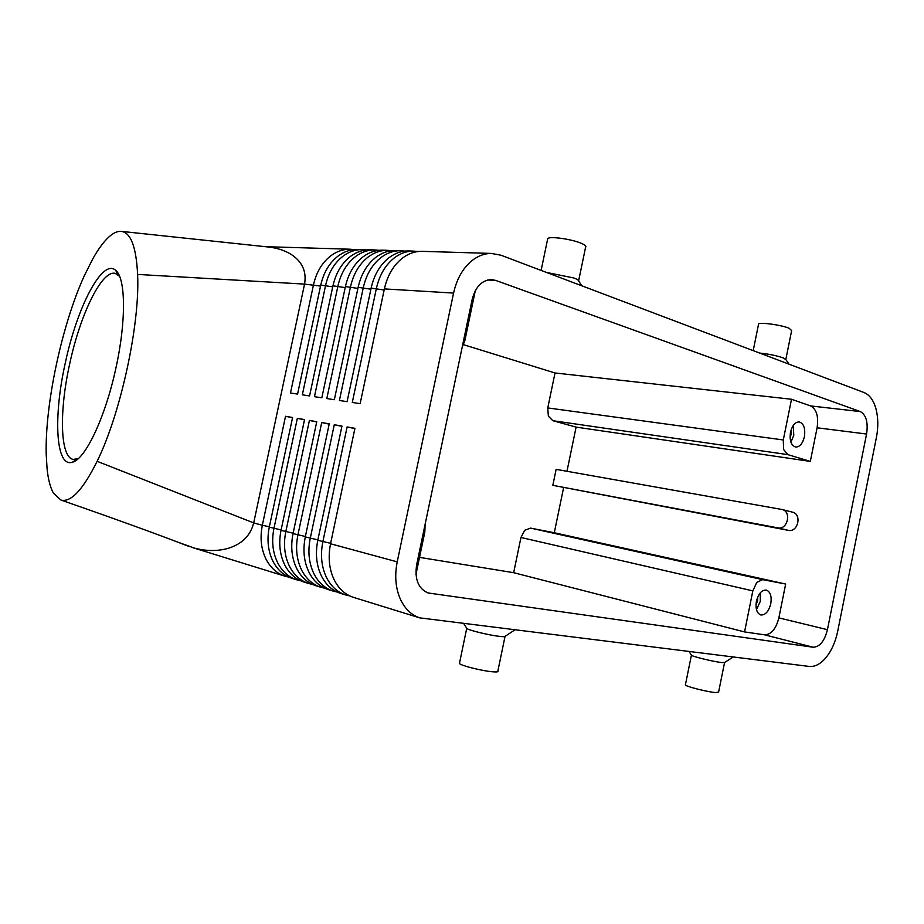 <?xml version="1.0" encoding="UTF-8"?>
<svg xmlns="http://www.w3.org/2000/svg" width="924" height="924" viewBox="0 0 924 924"><rect width="100%" height="100%" fill="white"/><g stroke="black" fill="none" stroke-linecap="round" stroke-linejoin="round"><path stroke-width="1.39" d="M354.019 597.539L353.176 597.274C345.241 594.594 339.016 588.992 334.5 580.468C329.175 569.669 327.858 557.438 330.549 543.774L354.932 428.32L347.112 426.957L322.857 541.683C320.189 555.266 321.506 567.428 326.83 578.158C331.346 586.636 337.56 592.215 345.495 594.894L349.838 595.945M418.145 251.524L413.317 251.097C406.676 251.12 400.392 253.349 394.467 257.773C385.435 264.865 379.406 275.086 376.391 288.427L352.287 402.46L360.141 403.661L384.372 288.912L453.568 293.07C456.733 278.909 462.924 268.064 472.118 260.522C478.147 255.821 484.523 253.453 491.222 253.419L500.854 255.186L864.136 392.584C869.611 394.848 873.55 400.288 875.987 408.882C878.239 417.636 878.389 427.131 876.426 437.399L837.698 631.3C835.55 641.602 831.773 650.219 826.345 657.16C820.835 663.871 815.153 666.966 809.309 666.447L419.715 617.856C411.711 615.141 405.451 609.332 400.947 600.415C395.634 589.131 394.398 576.276 397.216 561.85L330.549 543.774M292.735 578.574L291.903 578.32C284.049 575.675 277.881 570.27 273.388 562.115C268.087 551.778 266.713 540.124 269.277 527.142L292.585 417.509L285.528 416.285L262.335 525.259L253.696 522.915C250.496 535.654 241.892 544.167 227.87 548.44C217.186 551.316 205.994 551.189 194.283 548.071L179.048 542.584M269.369 526.749L262.335 525.259C259.783 538.172 261.169 549.757 266.47 560.025C270.951 568.144 277.119 573.527 284.95 576.172L288.912 577.165M341.256 593.589L340.425 593.335C332.501 590.655 326.276 585.088 321.771 576.645C316.447 565.95 315.119 553.834 317.787 540.309L341.949 426.068L334.28 424.74L310.256 538.265C307.6 551.709 308.939 563.744 314.264 574.382C318.768 582.79 324.982 588.322 332.894 591.002L337.156 592.041M328.759 589.72L327.916 589.466C320.016 586.798 313.813 581.265 309.309 572.892C303.984 562.3 302.645 550.3 305.29 536.913L329.221 423.862L321.714 422.557L297.909 534.915C295.287 548.221 296.627 560.14 301.952 570.686C306.445 579.013 312.647 584.511 320.547 587.179L324.728 588.207M316.516 585.932L315.673 585.677C307.784 583.009 301.594 577.535 297.089 569.23C291.776 558.72 290.425 546.846 293.035 533.587L316.759 421.702L309.413 420.432L285.805 531.635C283.206 544.802 284.569 556.606 289.882 567.059C294.375 575.317 300.566 580.78 308.443 583.437L312.555 584.453M304.504 582.224L303.673 581.958C295.807 579.302 289.616 573.862 285.123 565.638C279.81 555.22 278.447 543.451 281.035 530.341L304.55 419.588L297.343 418.341L273.954 528.413C271.379 541.452 272.753 553.153 278.055 563.513C282.548 571.702 288.727 577.119 296.581 579.764L300.612 580.769M384.372 288.912C387.41 275.479 393.451 265.2 402.506 258.062C408.443 253.603 414.737 251.363 421.39 251.328L422.984 251.386M366.458 249.93L361.954 249.561C355.382 249.584 349.168 251.721 343.324 255.96C334.43 262.762 328.517 272.568 325.594 285.377L302.344 394.814L309.575 395.922L332.952 285.816C335.886 272.938 341.811 263.074 350.739 256.225C356.595 251.952 362.82 249.815 369.404 249.78L370.986 249.838M354.169 249.561L349.746 249.203C343.185 249.226 336.994 251.328 331.173 255.532C322.303 262.266 316.424 271.968 313.525 284.65L290.483 393L297.574 394.086L320.743 285.089C323.654 272.326 329.545 262.566 338.438 255.786C344.271 251.571 350.473 249.445 357.045 249.422L358.616 249.468M267.417 246.904L268.203 246.985C276.807 247.909 284.292 250.277 290.679 254.1C302.148 261.388 306.768 271.39 304.55 284.107L137.607 274.428C136.232 247.02 130.827 232.663 121.391 231.381C117.602 231.012 113.49 232.825 109.044 236.821C103.777 241.603 98.383 248.891 92.874 258.697L84.176 276.045C61.885 325.04 44.953 404.1 46.2 454.158L47.089 468.953C48.21 479.429 50.289 487.445 53.338 493L60.88 500.046C70.871 502.702 82.952 489.789 97.112 461.307C120.744 413.548 140.101 323.954 137.607 274.428M378.99 250.312L374.416 249.93C367.821 249.965 361.596 252.113 355.728 256.398C346.789 263.271 340.852 273.181 337.907 286.117L314.449 396.673L321.829 397.794L345.414 286.567C348.371 273.55 354.331 263.583 363.282 256.664C369.161 252.356 375.41 250.185 382.005 250.161L383.587 250.208M391.776 250.704L387.121 250.312C380.515 250.346 374.266 252.518 368.376 256.849C359.413 263.79 353.442 273.804 350.473 286.867L326.807 398.556L334.338 399.711L358.131 287.329C361.122 274.185 367.105 264.114 376.091 257.126C381.993 252.76 388.253 250.577 394.871 250.543L396.454 250.589M404.827 251.109L400.092 250.704C393.462 250.727 387.202 252.933 381.289 257.311C372.291 264.322 366.285 274.44 363.294 287.641L339.408 400.485L347.101 401.663L371.125 288.115C374.128 274.821 380.145 264.645 389.166 257.588C395.079 253.188 401.363 250.97 407.992 250.935L409.586 250.982M552.852 420.709L787.86 454.631L810.325 461.399L817.093 427.789C818.733 416.493 816.573 409.205 810.614 405.925L791.51 399.26L555.012 372.973L547.77 407.934L548.348 416.147L552.852 420.709L576.102 427.107L566.978 471.286M787.86 454.631L783.598 449.457L783.298 439.963L547.77 407.934M520.951 537.479L752.841 590.875L756.779 582.363L762.658 579.648L530.63 528.112L524.728 530.249L520.951 537.479L513.663 572.695L419.519 557.368M790.078 437.502L791.117 434.465L791.187 429.695M790.932 442.203L793.774 435.32L793.3 425.398M804.411 436.729C802.702 443.543 799.791 446.985 795.691 447.066C791.129 445.507 789.396 440.575 790.494 432.259C792.215 425.479 795.09 422.037 799.156 421.922C803.764 423.458 805.52 428.389 804.411 436.729M755.994 604.897L757.564 600.819L757.761 596.973M756.49 609.655L760.313 601.293L760.209 592.919M770.778 603.753C768.745 611.48 765.407 615.211 760.775 614.957C756.791 613.259 755.335 608.697 756.409 601.281C758.454 593.601 761.769 589.859 766.342 590.078C770.397 591.753 771.875 596.315 770.778 603.753M116.008 367.556C105.567 416.851 85.343 459.39 72.395 462.219C55.636 467.971 53.176 416.851 65.246 363.167C76.969 307.415 102.368 257.992 115.627 270.328C125.687 277.801 126.392 320.559 116.008 367.556M119.543 276.253L115.13 273.354C101.652 269.981 80.076 314.83 69.658 364.044C59.101 411.319 60.025 457.195 73.215 459.413L78.228 458.639M466.597 628.008L466.99 628.609C469.461 630.468 489.732 635.319 499.699 636.405C503.626 636.855 505.486 636.798 505.266 636.22L514.576 630.076M459.563 662.808L459.424 663.478C460.672 665.546 481.889 670.905 492.377 671.771C496.719 672.152 498.556 671.898 497.874 671.02L505.001 636.578M733.125 657.045L724.716 662.427L721.563 662.543C713.813 661.711 693.624 656.872 691.591 655.359L691.325 654.954M724.543 662.658L718.595 692.111L715.488 692.573C707.403 691.926 686.393 686.624 685.377 684.984L685.458 684.545M546.361 272.407L573.919 277.997C577.315 279.314 578.932 280.388 578.794 281.219L581.866 285.828M547.516 239.616L547.747 238.542C549.919 236.082 571.413 239.085 581.115 243.243C585.158 244.941 586.648 246.269 585.585 247.239L578.667 280.665M789.061 364.195L785.943 359.702L783.148 357.854C776.553 355.601 768.71 353.996 759.62 353.06M785.839 359.332L791.649 330.584L789.131 328.263C781.646 325.017 760.337 322.037 758.604 323.966L758.454 324.682M320.524 286.082L304.55 284.107L253.696 522.915L97.112 461.307M416.62 564.911L472.176 299.411C475.49 286.833 481.854 280.226 491.291 279.579L495.587 280.388L860.336 411.584C866.192 414.922 868.271 422.407 866.573 434.026L827.442 629.683C824.531 641.106 819.761 646.962 813.155 647.227L428.17 592.989C418.387 588.784 414.541 579.417 416.62 564.911M556.133 469.357L781.947 509.482C791.88 511.342 787.664 530.226 777.835 527.87L552.829 485.331L556.133 469.357M781.947 509.482L792.33 512.115C802.24 513.963 798.059 532.686 788.264 530.341L552.829 485.331M555.012 372.973L463.548 344.698M563.571 487.791L554.296 532.755L530.63 528.112M513.663 572.695L744.559 631.924L764.529 634.823C771.217 634.626 775.998 628.978 778.863 617.879L785.666 584.037L762.658 579.648M752.841 590.875L744.559 631.924M425.098 524.428L424.855 531.854L415.962 574.358M791.51 399.26L783.298 439.963M576.102 427.107L810.325 461.399M475.294 290.702L464.876 340.529L462.15 347.285M785.666 584.037L554.296 532.755M453.568 293.07L397.216 561.85M292.538 417.74L285.528 416.285M304.504 419.819L297.343 418.341M316.713 421.945L309.413 420.432M329.175 424.116L321.714 422.557M341.892 426.322L334.28 424.74M354.874 428.574L347.112 426.957M330.642 543.324L317.787 540.309M184.453 544.721L185.274 544.964M317.879 539.87L305.29 536.913M305.37 536.486L293.035 533.587M293.127 533.171L281.035 530.341M281.127 529.926L269.277 527.142M788.264 530.341L777.835 527.87M495.587 280.388L487.653 279.995M430.226 593.439L426.518 592.376M813.155 647.227L764.529 634.823M827.442 629.683L778.863 617.879M866.573 434.026L817.093 427.789M860.336 411.584L810.614 405.925M332.744 286.833L320.743 285.089M345.195 287.607L332.952 285.816M357.911 288.392L345.414 286.567M370.894 289.2L358.131 287.329M371.125 288.115L384.141 290.009M353.176 597.274L419.715 617.856M192.077 547.447L284.95 576.172M340.425 593.335L345.495 594.894M327.916 589.466L332.894 591.002M315.673 585.677L320.547 587.179M303.673 581.958L308.443 583.437M291.903 578.32L296.581 579.764M491.222 253.419L421.39 251.328M361.954 249.561L357.045 249.422M349.746 249.203L265.315 246.685M374.416 249.93L369.404 249.78M387.121 250.312L382.005 250.161M400.092 250.704L394.871 250.543M413.317 251.097L407.992 250.935M72.395 462.219L76.831 459.182M75.78 459.909L76.507 460.048M466.99 628.609L463.894 623.827M459.424 663.478L466.712 628.412M691.591 655.359L689.142 651.616M685.377 684.984L691.406 655.231M758.604 323.966L753.199 350.623M541.118 270.42L547.747 238.542M118.607 274.255L117.775 274.035M115.789 273.527L115.13 273.354M118.318 274.982L115.627 270.328M189.686 546.685C154.712 533.229 111.781 517.683 60.88 500.046M268.203 246.985L121.391 231.381"/></g></svg>
